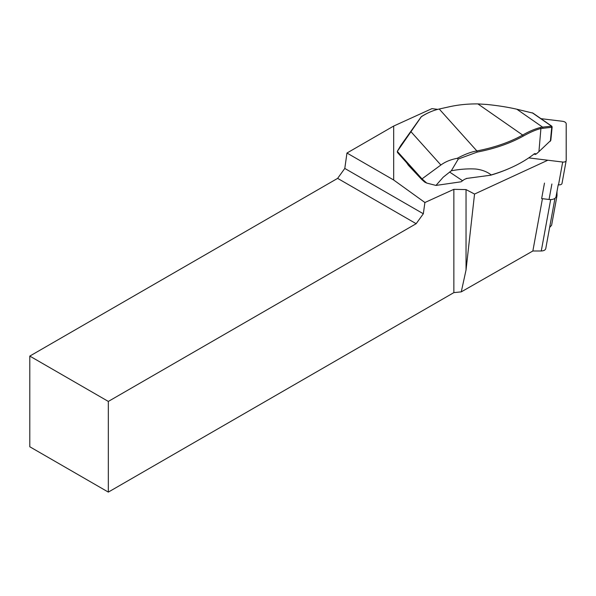 <?xml version="1.0" encoding="UTF-8"?>
<svg xmlns="http://www.w3.org/2000/svg" width="596" height="596" viewBox="0 0 596 596"><rect width="100%" height="100%" fill="white"/><g stroke="black" fill="none" stroke-linecap="round" stroke-linejoin="round"><path stroke-width="0.89" d="M547.828 160.227L474.543 194.058L466.035 189.58L453.854 189.334L424.903 202.513L393.68 180.007L393.68 126.054L431.921 108.643L437.777 109.359M397.308 151.317L400.765 145.513L421.312 116.667A43.53 28.742 -41.9 0 1 430.759 111.728L431.176 111.556A44.424 29.331 138.1 0 0 421.32 116.741L397.316 151.399L421.998 178.882L440.884 165.01C445.391 161.717 450.822 159.497 457.184 158.335C464.813 154.267 471.376 151.801 476.875 150.937A162.663 92.879 10.4 0 0 522.662 135.054L477.88 103.905C467.808 103.831 458.354 104.777 449.496 106.736L439.215 109.016A44.424 29.331 138.1 0 0 431.176 111.556M551.762 126.181L532.995 113.128L516.829 109.217L542.583 127.134L551.538 126.188L551.74 127.291L540.915 128.527C536.162 129.652 530.254 132.185 523.206 136.119A163.542 93.386 -169.6 0 1 477.165 152.092L458.264 159.058L451.314 170.784C459.985 169.167 468.076 168.579 475.578 169.011C481.829 169.718 487.044 171.693 491.208 174.933A166.306 94.958 10.4 0 0 511.092 167.655L510.332 167.99A165.42 94.459 -169.6 0 1 490.687 175.202L466.921 178.39L464.403 179.396A133.266 98.727 -56.1 0 1 462.563 180.73A88.841 65.821 123.9 0 0 461.095 181.795L435.974 185.43L426.743 183.076L424.739 182.115L421.67 179.418L408.394 165.278L406.621 162.715M413.281 170.076L405.764 161.717M393.68 126.054L346.961 153.03L393.68 180.007M346.961 153.03L344.793 168.437L423.324 213.77L424.903 202.513M29.8 356.088L29.8 446.769L108.33 492.102L108.33 401.428L416.157 223.701L337.627 178.368L29.8 356.088L108.33 401.428M337.627 178.368L344.793 168.437M545.765 248.428L545.735 248.696C545.265 250.104 543.783 250.871 541.272 250.99L532.854 250.99L461.274 291.861L453.854 292.621L108.33 492.102M466.035 189.58L466.035 270.01L474.543 194.058M423.324 213.77L416.157 223.701M453.854 292.621L453.854 189.334M461.274 291.861L466.035 270.01M542.434 198.677L532.854 250.99M544.476 183.106L541.645 198.58L549.05 199.481A7.107 4.06 10.4 0 0 556.046 196.658L558.221 184.782M556.031 196.717A44.424 25.367 -169.6 0 1 556.992 195.786L551.605 225.243L549.624 227.486M556.992 195.786L556.992 191.48M435.974 185.43L443.223 177.183L451.314 170.784M458.264 159.058L457.184 158.335M426.743 183.076L421.998 178.882M397.316 151.399L397.45 152.457L406.651 162.745M410.458 166.962L410.905 167.431M422.005 178.904L421.67 179.418M511.092 167.655A166.306 94.958 10.4 0 0 534.321 153.82L536.311 153.947A166.5 95.069 10.4 0 0 538.926 151.66L550.793 140.403M534.321 153.82L535.23 153.544L534.009 153.999L535.186 154.446M490.441 175.179L491.208 174.933M490.687 175.202L466.4 178.472M516.829 109.217C508.083 107.198 498.152 105.619 487.044 104.479L477.873 103.898M523.206 136.119L522.662 135.054C529.084 131.381 535.029 128.855 540.497 127.469L542.583 127.134L542.971 128.185M536.311 153.947L535.357 154.416M551.352 126.233L551.74 127.291L550.369 141.252M562.028 183.196A3.554 2.026 -169.6 0 1 562.013 183.404A3.554 2.026 -169.6 0 1 558.519 184.82L562.684 162.037L528.734 157.895M540.952 118.656L562.684 121.308A3.554 2.026 -169.6 0 1 566.2 123.789L566.2 160.413A3.554 2.026 10.4 0 1 566.178 160.622A3.554 2.026 10.4 0 1 562.684 162.037M541.272 250.99L550.682 199.571M411.009 131.753L440.884 165.01M538.926 151.66L540.915 128.527L540.497 127.469M462.563 180.73L449.578 172.02M439.215 109.016L476.875 150.937L477.165 152.092M551.538 126.188L532.25 112.771M551.889 184.008L549.05 199.481M545.735 248.726L554.958 198.326M552.134 126.993L550.816 140.403M466.683 178.42L466.221 178.495M552.082 126.851L551.829 126.3M562.013 183.404L566.178 160.622"/></g></svg>
